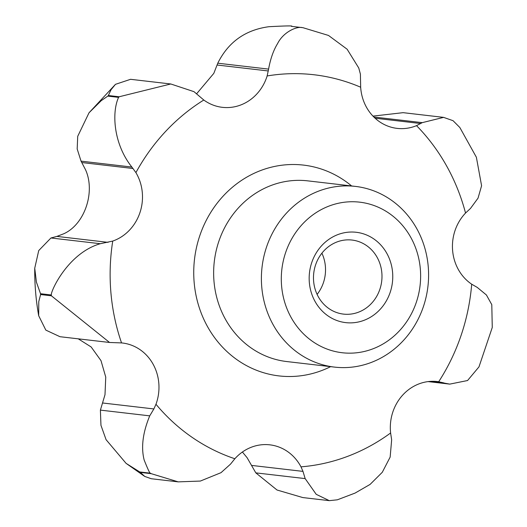 <?xml version="1.0" encoding="UTF-8"?>
<svg xmlns="http://www.w3.org/2000/svg" width="527" height="527" viewBox="0 0 527 527"><rect width="100%" height="100%" fill="white"/><g stroke="black" fill="none" stroke-linecap="round" stroke-linejoin="round"><path stroke-width="0.79" d="M266.649 246.715A90.954 83.503 -83.4 0 1 355.501 186.413A90.954 83.503 -83.4 0 1 423.339 306.806A90.954 83.503 -83.4 0 1 334.487 367.102A90.954 83.503 -83.4 0 1 266.649 246.715M285.68 252.413A75.796 69.584 -83.4 0 1 375.29 205.998A75.796 69.584 -83.4 0 1 416.251 302.491A75.796 69.584 -83.4 0 1 326.641 348.907A75.796 69.584 -83.4 0 1 285.68 252.413M140.373 472.396L151.163 473.654L178.225 481.869L151.269 478.733L144.721 476.421L140.373 472.396A242.545 222.677 -83.4 0 1 139.727 471.948L126.091 463.365L106.072 439.676L100.953 425.302L100.393 410.118L104.998 394.703L105.749 377.108L101 360.652L91.158 346.97L78.253 338.835M196.525 93.892L213.81 73.365L217.776 63.2C228.29 42.048 245.345 29.881 268.948 26.706C286.359 25.79 293.855 25.678 291.431 26.35L302.248 27.608C296.958 26.166 283.447 31.791 277.564 43.622C273.441 50.342 270.45 58.833 268.592 69.109L267.143 75.954A45.48 41.752 -83.4 0 1 222.322 107.33A45.48 41.752 -83.4 0 1 203.797 100.025L194.008 91.672L170.781 83.977L119.148 96.77L108.358 95.519L111.052 89.728L115.492 84.32L130.584 79.307L170.774 83.977M109.544 342.471L59.979 336.707L45.823 330.106L38.688 315.726L38.767 301.635L40.599 294.553L51.389 295.805L109.544 342.471L121.546 342.919A45.48 41.752 -83.4 0 1 122.422 343.005A45.48 41.752 -83.4 0 1 155.972 404.268L153.871 408.945L149.727 415.856C142.804 432.627 140.946 447.337 144.148 459.985C148.087 469.86 150.208 474.267 150.524 473.206L139.727 471.948M178.225 481.869L200.339 481.065L221.011 472.673L230.483 464.162L234.858 458.753A45.48 41.752 -83.4 0 1 269.87 444.841A45.48 41.752 -83.4 0 1 300.989 466.843L302.985 471.388L305.153 478.602L316.213 494.326L329.283 500.65L337.339 499.813L355.073 493.081L370.099 484.399L382.286 472.284L390.151 457.093L391.653 439.828L390.606 432.983A45.48 41.752 -83.4 0 1 437.37 381.555A45.48 41.752 -83.4 0 1 438.701 381.732L444.953 383.228L429.591 381.443M444.953 383.228L449.762 384.117L467.561 380.534L478.984 366.864L492.264 327.465L491.79 304.652L486.421 294.988L477.238 287.399L471.698 284.205A45.48 41.752 -83.4 0 1 465.539 213.053L470.532 208.382L478.035 198.145L481.592 185.748L476.382 157.25L459.84 127.514L453.049 120.69L443.609 117.376L422.246 122.646L416.528 125.65A45.48 41.752 -83.4 0 1 397.121 128.384A45.48 41.752 -83.4 0 1 360.666 87.218L360.402 74.103L358.768 68.016L347.122 49.215L328.499 35.447L302.985 27.7A242.545 222.677 -83.4 0 0 302.248 27.608M315.633 264.765A37.272 34.215 -83.4 0 1 352.036 240.055A37.272 34.215 -83.4 0 1 379.835 289.389A37.272 34.215 -83.4 0 1 343.426 314.099A37.272 34.215 -83.4 0 1 315.633 264.765M321.898 253.177A37.272 34.215 -83.4 0 1 323.374 282.821A37.272 34.215 -83.4 0 1 317.109 294.409M311.793 262.426A45.48 41.752 -83.4 0 1 365.56 234.581A45.48 41.752 -83.4 0 1 390.138 292.472A45.48 41.752 -83.4 0 1 336.371 320.324A45.48 41.752 -83.4 0 1 311.793 262.426M305.153 478.602L255.819 472.871L247.091 457.686L242.4 452.014M329.283 500.65L302.827 497.574L277.011 490.005L255.819 472.871M149.727 415.856L100.393 410.118M131.855 167.052L135.913 172.612A45.48 41.752 -83.4 0 1 112.732 241.076L100.282 243.711C67.766 253.125 50.401 291.813 51.323 294.975L40.526 293.717L36.409 282.123L34.736 268.217L38.734 250.562L50.948 237.98L56.883 236.406L63.826 233.738C84.893 224.252 95.558 191.67 85.512 169.707L81.046 161.143L77.179 148.963L77.713 136.322L89.017 112.798L101.217 100.677L107.804 96.112L118.595 97.363C111.81 111.757 113.055 143.377 131.855 167.052L81.046 161.143M100.282 243.711L50.948 237.98M268.592 69.109L217.776 63.2M422.246 122.646L373.841 117.02M372.958 116.118L403.129 112.666L443.609 117.376M330.613 366.654A106.111 97.423 -83.4 0 1 257.216 370.547A106.111 97.423 -83.4 0 1 199.871 235.457A106.111 97.423 -83.4 0 1 325.33 170.471A106.111 97.423 -83.4 0 1 351.621 185.959M334.487 367.102L286.734 361.548A90.954 83.503 -83.4 0 1 268.052 356.95A90.954 83.503 -83.4 0 1 218.896 241.162A90.954 83.503 -83.4 0 1 307.748 180.86L355.501 186.413M234.858 458.753A197.072 180.926 -83.4 0 1 228.026 456.296A197.072 180.926 -83.4 0 1 155.972 404.268M151.163 473.654A242.545 222.677 -83.4 0 1 150.524 473.206M267.143 75.954A197.072 180.926 -83.4 0 1 354.519 84.722A197.072 180.926 -83.4 0 1 360.666 87.218M443.22 382.714L431.317 381.331M302.985 471.388L251.827 465.44M153.871 408.945L102.712 402.997M108.042 242.354L56.883 236.406M133.048 168.502L81.889 162.553M268.315 70.974L217.157 65.025M420.777 123.535L375.112 118.226M135.913 172.612A197.072 180.926 -83.4 0 1 203.797 100.025M118.595 97.363A242.545 222.677 -83.4 0 1 119.148 96.77M121.546 342.919A197.072 180.926 -83.4 0 1 112.732 241.076M51.389 295.805A242.545 222.677 -83.4 0 1 51.323 294.975M416.528 125.65A197.072 180.926 -83.4 0 1 465.539 213.053M390.606 432.983A197.072 180.926 -83.4 0 1 300.989 466.843M471.698 284.205A197.072 180.926 -83.4 0 1 438.701 381.732M107.804 96.112A242.545 222.677 -83.4 0 1 108.358 95.519M40.599 294.553A242.545 222.677 -83.4 0 1 40.526 293.717M144.721 476.421L126.091 463.365M303.078 27.707L302.254 27.608M428.102 381.601L449.762 384.117M89.017 112.798L115.492 84.32M38.688 315.726C35.902 300.041 34.584 284.205 34.736 268.217"/></g></svg>
